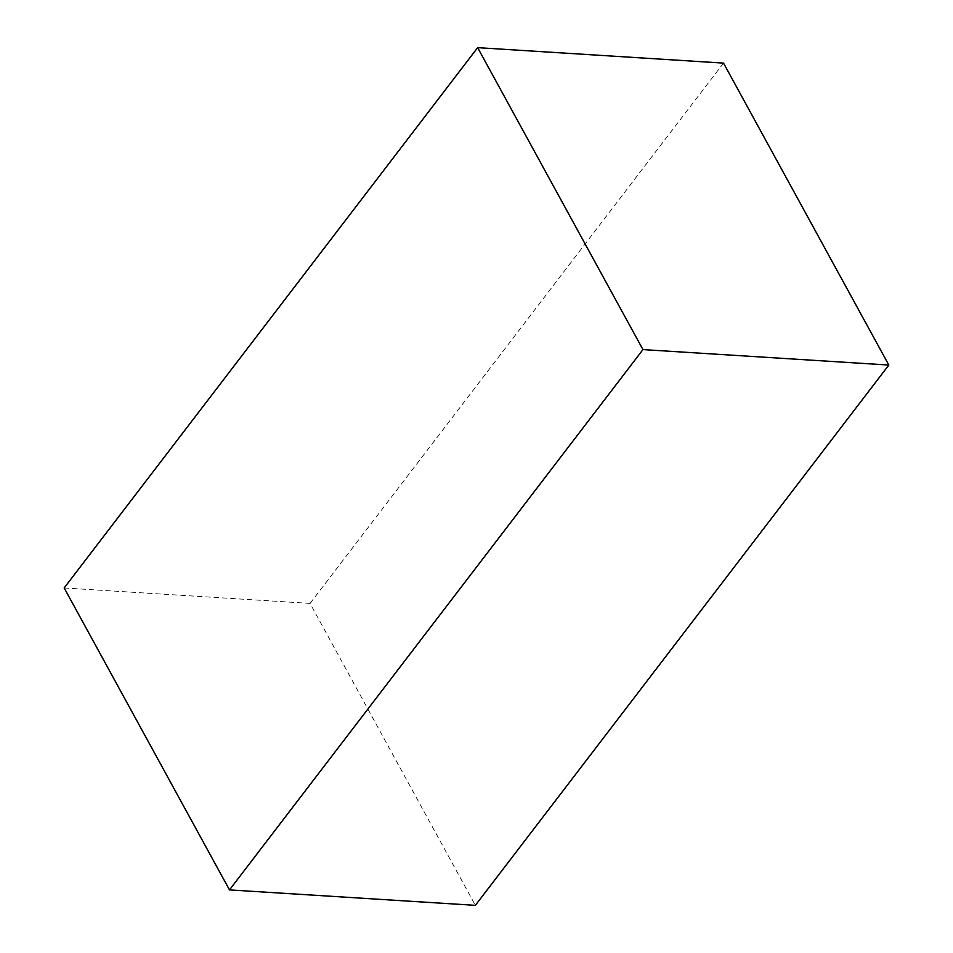 <?xml version="1.0" encoding="UTF-8"?>
<svg xmlns="http://www.w3.org/2000/svg" width="953" height="953" viewBox="0 0 953 953"><rect width="100%" height="100%" fill="white"/><g stroke="black" fill="none" stroke-linecap="round" stroke-linejoin="round"><path stroke-width="0.71" stroke-dasharray="4.76 3.57" d="M64.173 587.953L310.047 603.404L475.356 905.35M723.518 63.101L310.047 603.404"/><path stroke-width="1.43" d="M888.827 365.047L642.953 349.596L229.482 889.899L64.173 587.953L477.644 47.65L723.518 63.101L888.827 365.047L475.356 905.35L229.482 889.899M642.953 349.596L477.644 47.65"/></g></svg>
